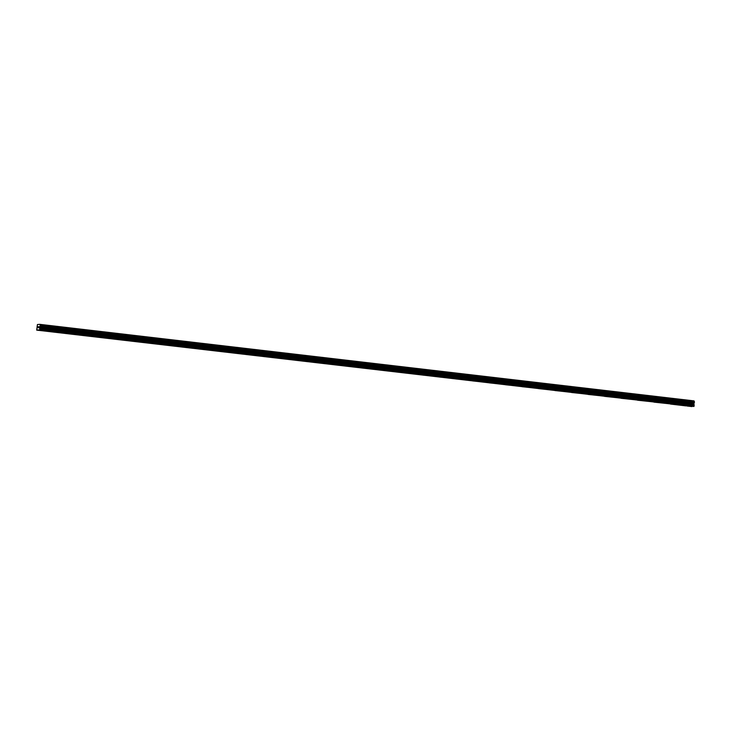 <?xml version="1.0" encoding="UTF-8"?>
<svg xmlns="http://www.w3.org/2000/svg" width="731" height="731" viewBox="0 0 731 731"><rect width="100%" height="100%" fill="white"/><g stroke="black" fill="none" stroke-linecap="round" stroke-linejoin="round"><path stroke-width="1.1" d="M37.866 329.882L693.929 406.463L693.865 404.015L39.675 327.479L39.739 329.919L36.696 330.12L37.427 324.537L39.821 324.345L40.26 325.405L39.675 327.479M44.463 330.659L37.774 330.046M60.956 332.587L43.769 330.75M77.449 334.515L60.262 332.678M93.943 336.452L76.755 334.606M110.436 338.38L93.248 336.534M126.527 340.262L109.741 338.462M143.422 342.236L126.225 340.399M159.915 344.164L142.719 342.327M176.399 346.092L159.212 344.255M192.893 348.029L175.705 346.183M209.386 349.957L192.198 348.111M225.879 351.885L208.691 350.039M241.97 353.767L225.185 351.976M258.463 355.695L241.678 353.905M274.957 357.623L258.162 355.833M291.441 359.551L274.655 357.761M307.934 361.479L291.148 359.689M324.427 363.417L307.641 361.626M340.92 365.345L324.135 363.554M357.413 367.273L340.628 365.482M373.906 369.201L357.121 367.41M390.4 371.129L373.614 369.338M406.893 373.066L390.107 371.266M423.386 374.994L406.591 373.203M439.87 376.922L423.085 375.131M456.363 378.85L439.578 377.059M472.856 380.778L456.071 378.987M489.35 382.706L472.564 380.915M505.843 384.643L489.057 382.843M522.336 386.571L505.55 384.78M538.829 388.499L522.044 386.708M555.322 390.427L538.537 388.636M571.806 392.355L555.021 390.564M588.3 394.283L571.514 392.492M604.793 396.22L588.007 394.429M621.286 398.148L604.5 396.357M637.779 400.076L620.994 398.285M654.272 402.004L637.487 400.213M670.766 403.932L653.98 402.141M687.259 405.86L685.879 405.714M36.696 330.12L692.047 406.436M693.865 404.015L694.45 401.949L694.011 400.88L39.821 324.345M38.314 327.698L38.085 326.693L38.003 327.79M38.752 326.656L38.642 327.753M685.97 405.888L670.473 404.069M691.965 406.591L686.957 406.007M694.039 403.009L39.849 326.474M694.002 403.101L39.812 326.565M694.13 406.08L39.94 329.535M693.929 406.463L39.739 329.919M694.048 400.926L39.867 324.381M694.158 401.191L39.967 324.646M694.176 401.273L39.986 324.738M694.395 401.794L40.205 325.258M694.45 401.949L40.26 325.405M694.423 402.297L40.232 325.761M694.34 402.461L40.159 325.916M693.92 403.247L39.739 326.702M693.865 403.466L39.675 326.921M693.838 403.804L39.648 327.26M694.148 404.718L39.958 328.173M694.203 405.157L40.013 328.612"/></g></svg>

